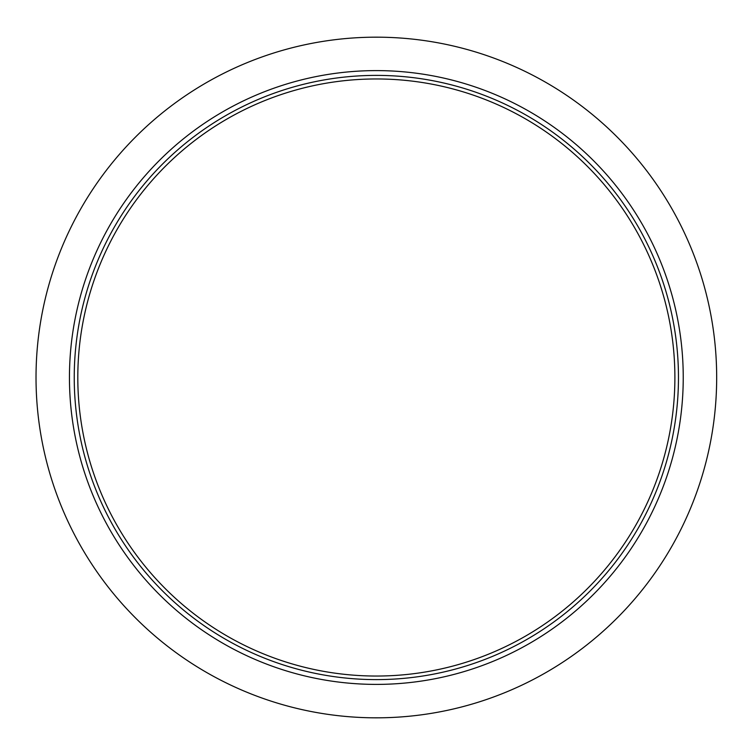 <?xml version="1.0" encoding="UTF-8"?>
<svg xmlns="http://www.w3.org/2000/svg" width="755" height="755" viewBox="0 0 755 755"><rect width="100%" height="100%" fill="white"/><g stroke="black" fill="none" stroke-linecap="round" stroke-linejoin="round"><path stroke-width="1.13" d="M716.674 377.5A340.326 340.326 0 0 1 206.19 672.233A340.326 340.326 0 0 1 206.19 82.767A340.326 340.326 0 0 1 716.674 377.5M678.462 377.5A302.113 302.113 0 0 1 225.292 639.136A302.113 302.113 0 0 1 225.292 115.864A302.113 302.113 0 0 1 678.462 377.5M674.885 377.5A298.527 298.527 0 0 1 227.085 636.04A298.527 298.527 0 0 1 227.085 118.96A298.527 298.527 0 0 1 674.885 377.5M683.237 377.5A306.889 306.889 0 0 1 222.904 643.279A306.889 306.889 0 0 1 222.904 111.721A306.889 306.889 0 0 1 683.237 377.5"/></g></svg>
